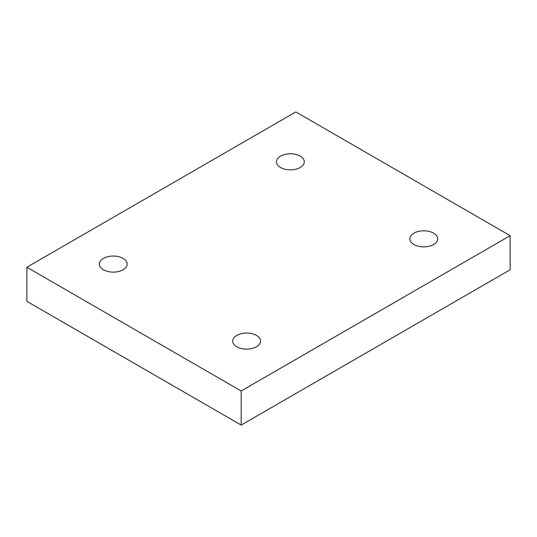 <?xml version="1.0" encoding="UTF-8"?>
<svg xmlns="http://www.w3.org/2000/svg" width="537" height="537" viewBox="0 0 537 537"><rect width="100%" height="100%" fill="white"/><g stroke="black" fill="none" stroke-linecap="round" stroke-linejoin="round"><path stroke-width="0.81" d="M241.167 425.062L510.15 269.762L510.15 235.676L295.833 111.938L26.85 267.238L26.85 301.324L241.167 425.062L241.167 390.97L510.15 235.676M26.85 267.238L241.167 390.97M413.926 233.145A13.915 8.035 180 0 1 429.097 231.407A13.915 8.035 180 0 1 437.689 238.831A13.915 8.035 180 0 1 423.767 246.866A13.915 8.035 180 0 1 409.852 238.831A13.915 8.035 180 0 1 413.926 233.145M236.79 335.417A13.915 8.035 180 0 1 251.96 333.672A13.915 8.035 180 0 1 260.546 341.096A13.915 8.035 180 0 1 246.631 349.131A13.915 8.035 180 0 1 232.716 341.096A13.915 8.035 180 0 1 236.79 335.417M103.393 258.398A13.915 8.035 180 0 1 118.556 256.659A13.915 8.035 180 0 1 127.148 264.083A13.915 8.035 180 0 1 113.233 272.118A13.915 8.035 180 0 1 99.311 264.083A13.915 8.035 180 0 1 103.393 258.398M280.529 156.133A13.915 8.035 180 0 1 295.692 154.388A13.915 8.035 180 0 1 304.284 161.812A13.915 8.035 180 0 1 290.369 169.846A13.915 8.035 180 0 1 276.454 161.812A13.915 8.035 180 0 1 280.529 156.133"/></g></svg>
